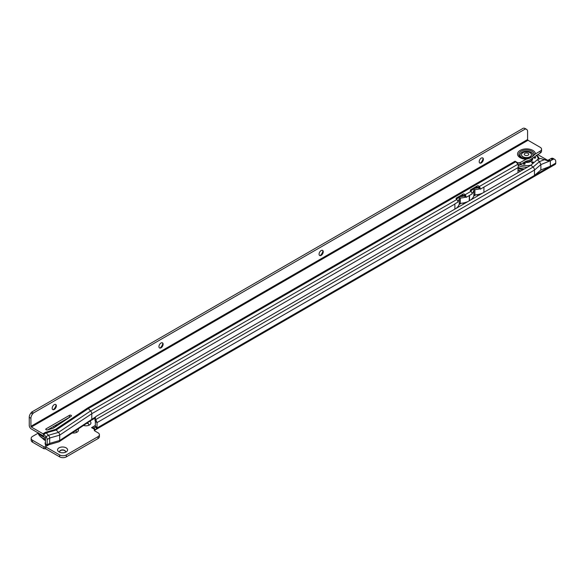 <?xml version="1.0" encoding="UTF-8"?>
<svg xmlns="http://www.w3.org/2000/svg" width="585" height="585" viewBox="0 0 585 585"><rect width="100%" height="100%" fill="white"/><g stroke="black" fill="none" stroke-linecap="round" stroke-linejoin="round"><path stroke-width="0.88" d="M88.547 425.39A2.947 1.704 0 0 0 88.876 424.608A2.947 1.704 0 0 0 88.013 423.408A2.947 1.704 0 0 0 87.128 423.057M59.026 451.934L59.026 451.934A5.016 2.896 180 0 1 59.026 447.847A5.016 2.896 180 0 1 66.12 447.847A5.016 2.896 180 0 1 66.12 451.934A5.016 2.896 180 0 1 59.026 451.934M65.191 452.359A2.947 1.704 0 0 0 65.52 451.576A2.947 1.704 0 0 0 64.657 450.37A2.947 1.704 0 0 0 61.447 450.004A2.947 1.704 0 0 0 59.626 451.576A2.947 1.704 0 0 0 59.955 452.359M88.869 424.732A2.947 1.704 0 0 0 88.013 423.65A2.947 1.704 0 0 0 86.858 423.233M76.357 431.957A2.947 1.704 0 0 0 75.502 430.867A2.947 1.704 0 0 0 75.458 430.845M65.513 451.693A2.947 1.704 0 0 0 64.657 450.611A2.947 1.704 0 0 0 61.542 450.223A2.947 1.704 0 0 0 59.633 451.693M547.092 160.539L549.03 159.763L550.324 160.765L552.986 159.369L551.311 158.403A4.717 2.728 -60 0 1 553.103 158.447L554.77 159.405A4.717 2.728 120 0 0 552.986 159.369L550.331 160.904L548.679 161.072L540.496 158.469L537.293 159.72L539.45 161.628L544.796 159.544M95.443 417.456A4.717 3.334 15 0 0 95.786 419.547L95.355 421.156A4.717 3.334 -165 0 1 95.011 419.065L95.443 417.456A4.717 3.334 15 0 1 96.028 416.418L530.902 165.182L533.059 167.091L539.45 161.628L540.869 164.59L550.324 160.78L550.331 166.264L540.869 169.95L534.485 175.412L555.75 163.135L555.75 161.57A4.717 2.728 120 0 0 554.77 159.405M551.311 158.403L550.748 158.718L552.408 159.573M548.715 159.888L550.748 158.718M95.194 427.108L96.861 428.066L95.282 429.895L94.039 427.898L95.194 427.108A1.77 1.024 120 0 0 95.355 426.319L95.355 421.653L97.015 422.494L95.786 419.547L533.059 167.091A2.713 1.565 60 0 1 534.485 170.052L534.485 175.412L96.861 428.066A1.77 1.024 -60 0 0 97.022 427.277L97.022 422.619A2.713 1.565 -120 0 0 97.015 422.494M89.929 421.185A5.016 2.896 180 0 1 89.468 424.973A5.016 2.896 180 0 1 83.516 425.463M78.083 429.09A5.016 2.896 180 0 1 76.964 432.191A5.016 2.896 180 0 1 72.277 432.966M537.673 154.528L547.677 160.305M45.513 439.123A12.804 7.393 0 0 1 42.091 437.712A12.804 7.393 0 0 1 38.376 433.032L32.548 436.41A4.717 2.728 0 0 0 31.166 438.333A4.717 2.728 0 0 0 32.548 440.256L43.89 446.808L45.732 446.903L59.655 454.947A4.717 2.728 0 0 0 66.324 454.947L98.024 436.651A4.717 2.728 0 0 0 99.406 434.721A4.717 2.728 0 0 0 98.024 432.798L94.77 430.918A1.77 1.024 180 0 1 94.251 430.194A1.77 1.024 180 0 1 94.763 429.478L91.545 427.628M94.039 427.898L91.567 427.613M99.406 434.721L99.406 436.651A4.717 2.728 180 0 1 98.024 438.574L66.324 456.87A4.717 2.728 180 0 1 59.655 456.87L45.732 448.834L43.89 448.732L32.548 442.187A4.717 2.728 180 0 1 31.166 440.256L31.166 438.333M94.763 430.911L94.763 429.478M76.035 432.615A2.947 1.704 0 0 0 76.364 431.832A2.947 1.704 0 0 0 75.64 430.714M95.282 429.895A2.713 1.565 60 0 1 95.216 429.938A2.713 1.565 60 0 1 94.763 430.063M555.75 163.135A2.713 1.565 60 0 1 555.187 164.378L95.216 429.938M95.355 421.156L95.355 421.639M97.022 422.619L534.485 170.052L540.869 164.59L540.869 169.95M537.293 159.72L530.902 165.182M43.019 435.708A13.089 7.561 180 0 1 41.886 435.13A13.089 7.561 180 0 1 40.877 434.472M38.807 433.28A13.089 7.561 0 0 0 41.886 436.096A13.089 7.561 0 0 0 44.518 437.266M49.125 428.995A2.947 1.704 0 0 0 49.74 429.251M54.091 427.664A2.947 1.704 0 0 0 53.293 426.589M48.979 429.083A2.947 1.704 0 0 0 49.06 429.134A2.947 1.704 0 0 0 49.469 429.332M55.838 426.502A5.309 3.064 0 0 0 54.814 425.719M55.641 404.447A2.947 1.704 -60 0 1 56.145 405.734A2.947 1.704 -60 0 1 54.061 409.339L54.061 409.339A2.947 1.704 -60 0 1 52.694 409.544M53.432 409.595A5.016 2.896 120 0 0 56.05 405.054M162.389 342.81A2.947 1.704 -60 0 1 162.901 344.09A2.947 1.704 -60 0 1 160.816 347.702L160.816 347.702A2.947 1.704 -60 0 1 159.449 347.907M160.188 347.958A5.016 2.896 120 0 0 162.805 343.417M322.525 250.351A2.947 1.704 -60 0 1 323.037 251.63A2.947 1.704 -60 0 1 320.953 255.243L320.953 255.243A2.947 1.704 -60 0 1 319.585 255.448M320.317 255.499A5.016 2.896 120 0 0 322.935 250.958M482.654 157.891A2.947 1.704 -60 0 1 483.166 159.171A2.947 1.704 -60 0 1 481.082 162.784L481.082 162.784A2.947 1.704 -60 0 1 479.715 162.988M480.453 163.04A5.016 2.896 120 0 0 483.071 158.498M526.602 129.373L524.935 128.407A4.717 2.728 -60 0 0 524.24 128.195L525.908 129.161A4.717 2.728 -60 0 1 526.602 129.373A4.717 2.728 -60 0 1 527.582 131.53L527.582 139.552L527.999 140.276L540.174 147.303A4.717 2.728 180 0 1 541.556 149.233L541.556 151.157A4.717 2.728 180 0 1 540.174 153.08L529.418 160.253L526.207 161.146L519.919 164.641A1.77 1.024 0 0 0 518.471 164.707L518.376 164.78M529.271 158.396L532.394 156.597A6.515 3.766 0 0 0 530.244 151.917A6.515 3.766 0 0 0 521.886 152.334A6.515 3.766 0 0 0 521.162 157.16A6.515 3.766 0 0 0 529.271 158.396L526.207 159.215L519.919 162.718A1.77 1.024 0 0 0 518.083 162.952L515.041 161.211A2.713 1.565 60 0 1 515.758 161.789L518.032 164.166A2.713 1.565 60 0 1 518.471 164.707L518.069 167.581A1.77 1.024 120 0 0 517.988 168.136L517.988 172.633M46.098 429.785A1.177 0.68 0 0 0 47.458 429.909L52.167 428.549A5.901 3.408 0 0 0 53.988 427.737L71.18 416.264A1.177 0.68 0 0 0 71.465 415.818A1.177 0.68 0 0 0 70.734 415.189A1.177 0.68 0 0 0 69.454 415.335L46.098 428.82A1.177 0.68 0 0 0 45.754 429.302A1.177 0.68 0 0 0 46.098 429.785L46.098 428.82M483.378 159.296A2.947 1.704 120 0 0 482.764 157.943A2.947 1.704 120 0 0 480.49 158.732A2.947 1.704 120 0 0 479.203 161.701A2.947 1.704 120 0 0 479.817 163.054A2.947 1.704 120 0 0 482.091 162.264A2.947 1.704 120 0 0 483.378 159.296M323.242 251.755A2.947 1.704 120 0 0 322.635 250.402A2.947 1.704 120 0 0 320.361 251.192A2.947 1.704 120 0 0 319.074 254.161A2.947 1.704 120 0 0 319.681 255.513A2.947 1.704 120 0 0 321.955 254.724A2.947 1.704 120 0 0 323.242 251.755M163.113 344.214A2.947 1.704 120 0 0 162.498 342.861A2.947 1.704 120 0 0 160.231 343.651A2.947 1.704 120 0 0 158.937 346.62A2.947 1.704 120 0 0 159.551 347.973A2.947 1.704 120 0 0 161.826 347.183A2.947 1.704 120 0 0 163.113 344.214M56.357 405.851A2.947 1.704 120 0 0 55.743 404.498A2.947 1.704 120 0 0 53.476 405.288A2.947 1.704 120 0 0 52.189 408.257A2.947 1.704 120 0 0 52.796 409.61A2.947 1.704 120 0 0 55.07 408.82A2.947 1.704 120 0 0 56.357 405.851M541.556 149.233A4.717 2.728 180 0 1 540.174 151.157L535.458 153.877L532.394 156.597M525.14 129.088L33.36 413.039L32.584 413.997A4.717 2.728 -60 0 0 30.917 418.297L29.25 417.332L29.25 425.353A2.947 1.704 -120 0 0 31.334 428.966L43.085 435.766L45.359 438.143L45.513 443.876L47.18 444.951A2.713 1.565 60 0 0 47.18 444.827L49.688 443.379L49.688 438.019A2.713 1.565 60 0 0 48.482 435.277L46.208 432.9A2.713 1.565 60 0 0 45.491 432.322L55.502 429.434L87.611 408.001L515.041 161.211M69.929 417.098A1.177 0.68 0 0 0 69.454 417.266L47.634 429.865M30.917 418.297L30.917 426.319L31.334 427.043L42.99 433.77A2.713 1.565 60 0 1 43.707 434.341L45.981 436.717A2.713 1.565 60 0 1 47.18 439.467L47.18 444.827M91.238 420.308A2.713 1.565 -120 0 0 91.289 420.271A2.713 1.565 -120 0 0 91.801 419.065L91.801 413.705A2.713 1.565 -120 0 0 90.602 410.955L456.739 199.551A2.713 1.565 60 0 1 457.565 200.765L458.084 202.008L455.276 203.631A15.334 8.855 180 0 1 454.889 203.865L455.276 203.631M95.735 416.791L59.692 440.49L49.688 443.379A2.713 1.565 60 0 1 49.125 444.622A2.713 1.565 60 0 1 48.921 444.71L58.924 441.821A2.713 1.565 -120 0 0 59.18 441.704A2.713 1.565 -120 0 0 59.692 440.49L59.692 435.13L91.801 413.705L454.889 204.063A2.713 1.565 -120 0 0 454.881 203.865L454.889 209.064M459.115 204.523L461.294 203.266M473.711 196.099L475.89 194.842M55.502 429.434A2.713 1.565 -120 0 1 56.218 430.012L88.328 408.579L90.602 410.955L58.493 432.381L56.218 430.012L46.208 432.9L43.707 434.341L43.085 435.766M469.528 195.405L469.872 195.207A15.334 8.855 180 0 1 469.536 195.412L466.113 197.372L465.901 195.946A2.713 1.565 -120 0 0 465.082 194.739L464.753 194.395A1.177 0.885 23.7 0 0 463.144 194.074L456.475 197.927A1.177 0.885 23.7 0 0 456.417 199.214L456.739 199.551M470.486 190.9L476.702 187.31A1.177 0.885 23.7 0 1 478.311 187.639L478.764 188.129L480.08 187.763A2.713 1.565 -120 0 0 479.261 186.549L478.932 186.213A1.177 0.885 23.7 0 0 477.323 185.884L470.654 189.737A1.177 0.885 23.7 0 0 470.596 191.024L470.918 191.368A2.713 1.565 60 0 1 471.744 192.575L472.263 193.825L469.872 195.207M465.901 195.946L464.585 196.311L464.132 195.821A1.177 0.885 23.7 0 0 462.523 195.5L456.307 199.083M515.758 161.789L88.328 408.579A2.713 1.565 -120 0 0 87.611 408.001M468.921 195.756A15.334 8.855 0 0 0 469.28 195.558L469.28 200.757M457.982 207.28L457.587 207.053A15.334 8.855 180 0 1 456.146 208.34M466.113 197.372L465.66 197.094A15.334 8.855 0 0 1 460.3 198.059L460.3 203.353A15.334 8.855 0 0 0 465.675 202.381L466.07 202.607M465.506 202.432L465.945 202.681M464.585 196.311L465.66 197.094M472.161 199.097L471.883 198.937A15.334 8.855 180 0 1 470.742 199.916M472.102 193.416A15.334 8.855 180 0 0 473.865 190.227L473.865 195.522A1.177 0.68 180 0 1 474.896 194.929A15.334 8.855 0 0 0 479.715 194.118L480.248 194.425M479.546 194.161L480.124 194.498M483.517 187.324A15.334 8.855 0 0 0 483.927 187.098L480.292 189.189L480.08 187.763M480.292 189.189L478.764 188.129M523.465 128.13L31.692 412.074L33.36 413.039M29.25 417.332A4.717 2.728 -60 0 1 30.917 413.039L31.692 412.074M45.513 442.297A4.717 1.923 -11.6 0 0 45.111 443.342L45.542 445.448A4.717 1.923 -11.6 0 0 45.952 446.033L45.52 443.927M45.111 443.342A4.717 1.923 -11.6 0 0 45.513 443.92M478.698 194.374L478.874 195.222M464.548 202.695L464.695 203.405M518.083 164.217L518.083 162.952M45.952 446.033L46.683 446.033L47.18 444.951M479.32 194.227L479.832 194.666M478.771 194.359L478.998 195.149M465.25 202.512L465.653 202.856M464.629 202.673L464.819 203.331M460.3 203.353A1.177 0.68 0 0 0 459.269 203.953A15.334 8.855 180 0 1 457.587 207.053M460.3 198.059A1.177 0.68 0 0 0 459.269 198.651A15.334 8.855 180 0 1 457.858 201.445M473.865 195.522A15.334 8.855 180 0 1 471.883 198.937M469.536 195.412L469.536 200.611M465.675 202.381A15.334 8.855 0 0 0 467.905 201.547M479.715 194.118A15.334 8.855 0 0 0 482.508 193.123M483.927 187.098L518.069 167.581M473.865 190.227A1.177 0.68 180 0 1 474.896 189.628A15.334 8.855 0 0 0 479.715 188.823M475.093 188.238A12.972 7.488 0 0 0 478.354 187.683M471.459 190.337A12.972 7.488 180 0 1 470.998 191.456M460.497 196.67A12.972 7.488 0 0 0 464.271 195.975M456.863 198.768A12.972 7.488 180 0 1 456.629 199.434M47.18 439.467L49.688 438.019L59.692 435.13A2.713 1.565 -120 0 0 58.493 432.381L48.482 435.277L45.981 436.717L45.359 438.143M531.919 162.784A0.885 0.512 180 0 1 531.655 162.425A0.885 0.512 180 0 1 532.204 161.95A0.885 0.512 180 0 1 533.169 162.06A0.885 0.512 180 0 1 533.425 162.425A0.885 0.512 180 0 1 532.884 162.893A0.885 0.512 180 0 1 531.919 162.784M523.655 164.063A0.885 0.512 180 0 1 523.399 163.705A0.885 0.512 180 0 1 523.941 163.23A0.885 0.512 180 0 1 524.906 163.339A0.885 0.512 180 0 1 525.169 163.705A0.885 0.512 180 0 1 524.621 164.173A0.885 0.512 180 0 1 523.655 164.063M534.127 158.016A0.885 0.512 180 0 1 533.871 157.657A0.885 0.512 180 0 1 534.419 157.182A0.885 0.512 180 0 1 535.385 157.292A0.885 0.512 180 0 1 535.641 157.657A0.885 0.512 180 0 1 535.092 158.125A0.885 0.512 180 0 1 534.127 158.016M524.394 168.941A12.914 7.459 180 0 1 518.105 167.251M531.663 162.469A0.885 0.512 180 0 1 532.24 162.038A0.885 0.512 180 0 1 533.169 162.162A0.885 0.512 180 0 1 533.425 162.469M533.878 157.701A0.885 0.512 180 0 1 534.456 157.27A0.885 0.512 180 0 1 535.385 157.387A0.885 0.512 180 0 1 535.633 157.701M523.399 163.749A0.885 0.512 180 0 1 523.984 163.317A0.885 0.512 180 0 1 524.906 163.434A0.885 0.512 180 0 1 525.162 163.749M517.988 168.29A13.089 7.561 0 0 0 522.88 169.811M524.24 169.028A13.089 7.561 180 0 1 518.091 167.376M529.995 152.7A4.951 2.859 0 0 0 524.599 152.078A4.951 2.859 0 0 0 521.542 154.718A4.951 2.859 0 0 0 522.99 156.743A4.951 2.859 0 0 0 528.394 157.365A4.951 2.859 0 0 0 531.451 154.718A4.951 2.859 0 0 0 529.995 152.7M524.891 155.186L524.891 155.186A2.274 1.309 180 0 1 524.891 153.336A2.274 1.309 180 0 1 528.101 153.336A2.274 1.309 180 0 1 528.101 155.186L528.101 155.186A2.274 1.309 180 0 1 524.891 155.186L524.891 155.186M521.549 154.864A4.951 2.859 0 0 0 521.542 155.01A4.951 2.859 0 0 0 522.99 157.029A4.951 2.859 0 0 0 528.394 157.65A4.951 2.859 0 0 0 531.451 155.01A4.951 2.859 0 0 0 531.443 154.864M532.291 158.601L531.794 159.727A5.66 3.269 180 0 1 525.162 161.752M45.513 440.351A8.775 5.068 180 0 1 43.253 438.684M42.712 438.414A9.024 5.214 0 0 0 45.513 440.622M91.582 427.628L95.355 425.449M95.355 426.319L97.022 427.277M94.339 429.236L93.951 427.913L94.902 427.364M91.691 427.708L95.355 425.536M32.548 440.256L32.548 442.187M43.89 446.808L43.89 448.732M98.024 436.651L98.024 438.574M66.324 454.947L66.324 456.87M59.655 454.947L59.655 456.87M45.732 446.903L45.732 448.834M45.52 446.86L45.52 448.783M44.094 446.86L44.094 448.783M547.136 160.546L550.244 160.802M54.917 425.653A6.223 3.59 180 0 1 55.546 425.975A6.223 3.59 180 0 1 56.094 426.333M56.445 424.776A6.691 3.861 180 0 1 57.257 425.558M56.862 425.814A6.34 3.664 0 0 0 55.984 425.039M60.664 423.284A11.627 6.713 0 0 0 59.948 422.75M532.248 156.7A6.45 3.722 0 0 0 530.288 151.998A6.45 3.722 0 0 0 521.937 152.378A6.45 3.722 0 0 0 521.272 157.197A6.45 3.722 0 0 0 529.418 158.33M534.054 155.018A7.642 4.409 0 0 0 529.93 150.433A7.642 4.409 0 0 0 521.089 151.259A7.642 4.409 0 0 0 519.67 156.356A7.642 4.409 0 0 0 527.611 158.74M535.458 153.877A8.965 5.177 0 0 0 529.791 149.233A8.965 5.177 0 0 0 520.16 150.389A8.965 5.177 0 0 0 518.164 155.946A8.965 5.177 0 0 0 526.207 159.215M42.99 433.77L45.491 432.322M527.999 140.276L31.334 427.043M464.453 196.165L465.082 194.739L470.918 191.368M478.632 187.975L479.261 186.549L518.032 164.166M483.927 187.295L483.927 192.297M540.174 151.157L540.174 153.08M520.226 162.674L520.226 164.597M524.24 128.195L525.908 129.161M32.584 413.997L30.917 413.039M527.582 139.552L30.917 426.319M477.17 194.666L477.448 196.041M463.028 203.017L463.269 204.223M478.311 187.639L478.932 186.213M464.132 195.821L464.753 194.395M462.523 195.5L463.144 194.074M456.132 198.71L456.475 197.927M476.702 187.31L477.323 185.884M470.311 190.527L470.654 189.737M69.454 417.266L69.454 415.335M519.919 162.718L519.919 164.641M459.269 198.651L459.269 203.953M474.896 189.628L474.896 194.929M532.394 158.74L532.387 158.542A5.901 3.408 180 0 1 532.394 158.74A5.901 3.408 180 0 1 524.745 161.994M524.964 161.862A5.777 3.334 0 0 0 532.277 158.652M520.928 170.937A12.804 7.393 180 0 1 517.988 169.804M527.363 167.222A12.804 7.393 180 0 1 518.127 165.445M536.299 155.325A11.627 6.713 180 0 1 538.09 159.405M530.961 165.131A11.627 6.713 180 0 1 520.24 164.59M532.569 158.433A6.135 3.539 180 0 1 524.314 162.242M61.03 423.035L60.306 422.546M45.513 439.54L42.339 438.202C39.422 436.074 38.098 434.26 38.354 432.761M95.311 417.953L91.267 420.293M49.125 444.622L46.683 446.033M59.18 441.704L91.289 420.271M520.46 171.208L517.988 170.169M539.216 158.966L538.595 157.263L536.708 155.083"/></g></svg>
